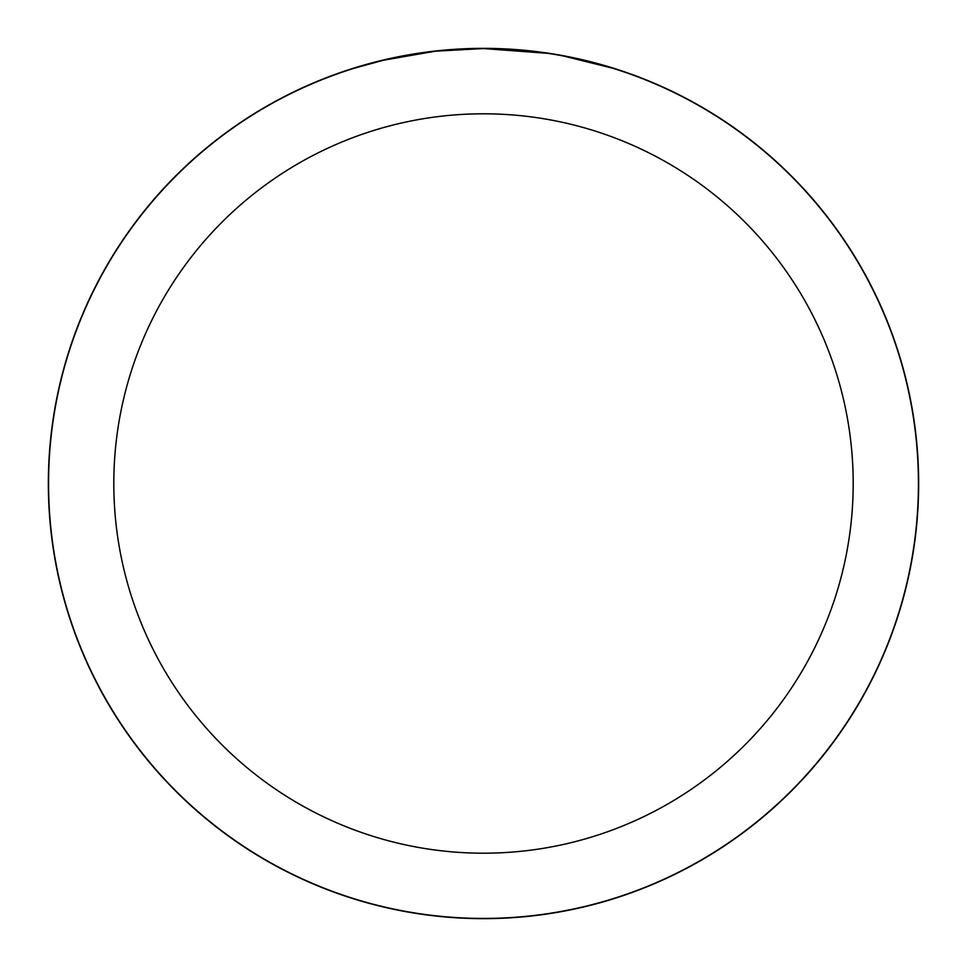 <?xml version="1.0" encoding="UTF-8"?>
<svg xmlns="http://www.w3.org/2000/svg" width="967" height="967" viewBox="0 0 967 967"><rect width="100%" height="100%" fill="white"/><g stroke="black" fill="none" stroke-linecap="round" stroke-linejoin="round"><path stroke-width="1.45" d="M483.5 48.459A435.041 435.041 0 0 1 918.541 483.5A435.041 435.041 0 0 1 483.5 918.541A435.041 435.041 0 0 1 48.459 483.5A435.041 435.041 0 0 1 483.5 48.459M492.179 48.652L498.235 48.821M537.06 51.88L538.897 52.109M547.793 53.342L483.5 48.568A434.932 434.932 0 0 1 918.432 483.5A434.932 434.932 0 0 1 483.5 918.432A434.932 434.932 0 0 1 48.568 483.5A434.932 434.932 0 0 1 483.5 48.568L436.492 51.118M562.818 55.856L612.715 68.21M483.5 113.804A369.696 369.696 0 0 1 853.196 483.5A369.696 369.696 0 0 1 483.5 853.196A369.696 369.696 0 0 1 113.804 483.5A369.696 369.696 0 0 1 483.5 113.804M434.449 51.348L383.452 60.232L354.297 68.21M451.613 49.74L454.019 49.571M418.481 53.451L426.471 52.327M48.35 483.5A435.15 435.15 0 0 1 483.5 48.35A435.15 435.15 0 0 1 918.65 483.5A435.15 435.15 0 0 1 483.5 918.65A435.15 435.15 0 0 1 48.35 483.5"/></g></svg>
